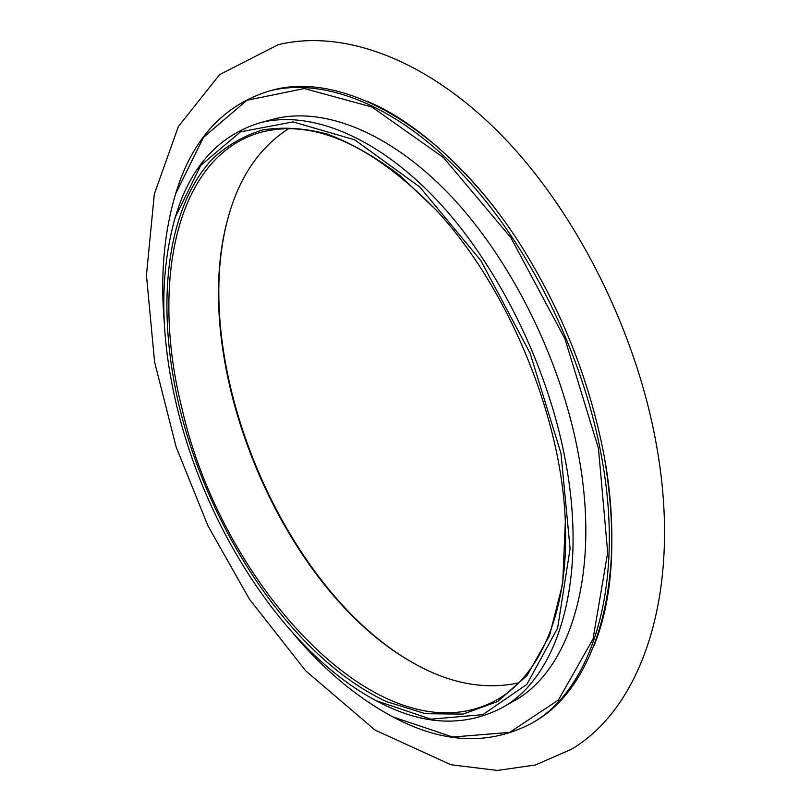 <?xml version="1.0" encoding="UTF-8"?>
<svg xmlns="http://www.w3.org/2000/svg" width="811" height="811" viewBox="0 0 811 811"><rect width="100%" height="100%" fill="white"/><g stroke="black" fill="none" stroke-linecap="round" stroke-linejoin="round"><path stroke-width="1.22" d="M228.276 217.145C187.828 362.629 281.985 589.212 413.64 663.175M506.328 223.674C431.574 118.274 335.997 71.652 271.452 90.437L268.857 91.116C322.22 76.984 394.683 103.656 461.418 173.25C527.951 242.874 582.744 352.714 601.529 456.522C625.687 586.667 591.381 690.425 531.59 723.321C489.236 745.593 443.303 743.606 393.811 717.36L393.447 717.167M531.59 723.321L533.902 721.952C592.354 689.634 626.731 590.165 605.543 463.851M175.774 193.363L175.886 192.967C192.197 139.37 223.187 105.42 268.857 91.116M164.339 323.508C160.213 275.872 163.984 232.615 175.652 193.748L203.49 137.373L246.919 100.28L304.318 88.541L371.955 107.022L443.566 157.638L510.859 237.633L564.922 338.775L598.467 448.432L607.692 552.565L593.044 639.038L558.424 700.005L509.612 732.404L452.69 737.017L393.092 716.985C357.306 697.825 323.995 669.987 293.146 633.452M501.725 707.912L513.627 701.099C569.616 671.133 601.164 574.441 578.355 453.978C560.736 358.553 510.281 257.939 449.122 194.123C387.77 130.368 321.075 105.927 271.938 119.521L258.719 123.15C307.562 109.637 374.104 134.362 435.507 198.614C496.717 262.926 547.415 364.21 565.328 460.131C588.522 581.234 557.4 678.138 501.725 707.912C463.76 727.467 422.389 725.318 377.602 701.444L376.152 700.674C286.324 653.22 207.17 531.347 177.447 408.876C160.02 337.731 159.291 273.854 175.247 217.257L200.763 165.393L240.583 131.808L293.095 121.914L354.742 139.857L419.824 187.047L480.903 260.686L530.12 353.241L560.989 453.41L570.092 548.652L557.633 628.069L526.856 684.413L482.798 714.653L430.905 719.185L376.152 700.674M175.247 217.257L175.734 215.685C190.403 167.107 218.068 136.258 258.719 123.15M179.941 409.21C155.834 310.329 164.39 210.546 212.452 158.936C226.928 145.453 243.604 135.812 262.46 130.013C282.441 126.678 303.963 128.006 327.036 133.997C350.727 142.807 374.844 156.513 399.397 175.105L435.446 209.319C507.504 286.111 561.739 416.621 565.328 521.868L562.662 583.92L549.432 635.834L527.14 675.401L497.68 701.525L463.101 714.085L425.38 713.721L386.34 701.545C293.906 658.461 211.063 534.986 179.941 409.21M565.297 521.199C569.332 610.541 540.146 676.08 496.099 700.288C382.437 761.803 221.869 586.312 182.08 408.835C150.582 285.006 174.862 156.797 260.149 132.517C312.61 118.274 371.185 144.034 435.892 209.806M288.432 128.777C259.165 147.784 239.052 177.487 228.073 217.875C187.25 362.72 281.518 589.556 412.981 662.8C449.345 683.511 484.583 690.212 518.705 682.882M393.092 716.985L393.811 717.36M175.652 193.748L175.886 192.967M593.824 646.154C613.603 597.768 617.08 534.55 604.276 456.492C589.283 378.139 559.813 305.159 515.867 237.562C473.107 172.763 415.181 120.677 367.028 101.253M656.88 447.53C636.574 329.702 573.539 206.095 496.038 129.638C423.565 58.362 342.729 29.135 278.335 44.656L219.588 74.622L178.349 126.587L154.323 194.062L146.446 275.264L154.587 361.99L176.2 447.165L207.981 525.893L249.382 599.086L305.605 670.738L375.017 730.052L450.886 764.743L497.396 770.45L535.392 764.996L571.208 749.384C643.924 706.574 681.818 588.796 656.88 447.53"/></g></svg>
